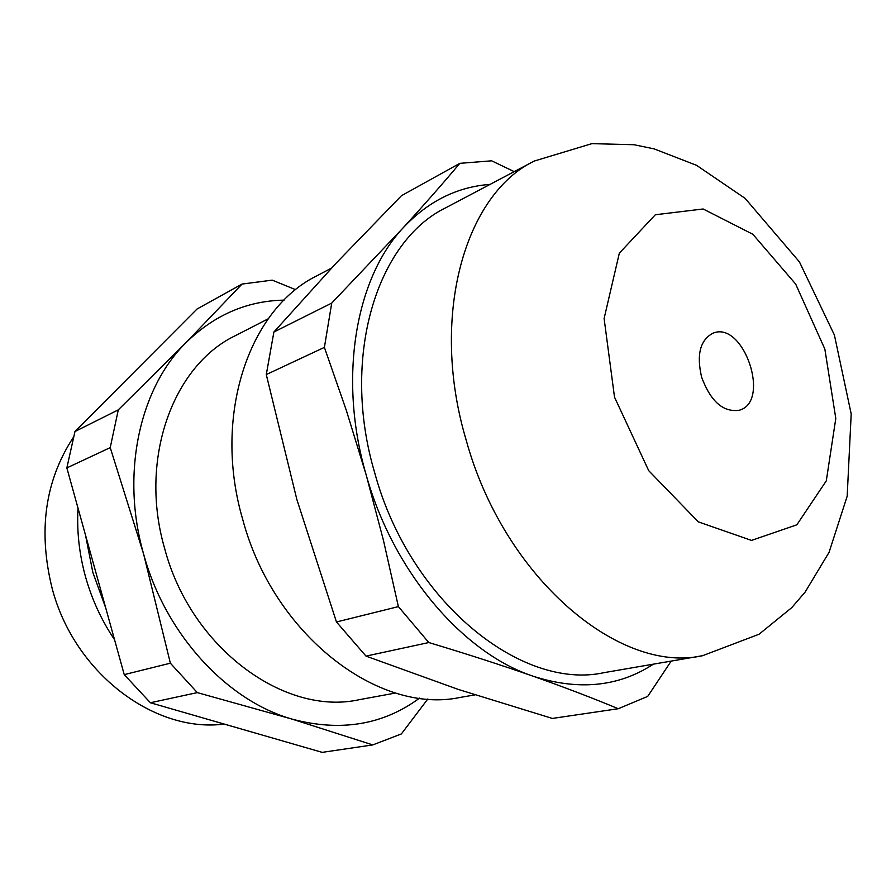<?xml version="1.0" encoding="UTF-8"?>
<svg xmlns="http://www.w3.org/2000/svg" width="896" height="896" viewBox="0 0 896 896"><rect width="100%" height="100%" fill="white"/><g stroke="black" fill="none" stroke-linecap="round" stroke-linejoin="round"><path stroke-width="1.34" d="M295.714 289.71L272.238 280.134L242.043 284.066L185.842 342.81L118.294 409.853L110.23 447.608L143.573 553.896L170.363 663.186L197.299 692.608L291.838 719.04C340.357 732.032 382.928 725.066 419.552 698.118M490.078 184.386C457.184 186.838 428.299 201.219 403.413 227.539L331.733 303.083L273.896 332.013L266.28 374.573L324.397 347.379L346.349 410.424L366.15 474.813C393.053 571.626 462.918 652.882 532.806 676.11C564.256 687.198 592.738 698.074 618.262 708.725L552.339 718.435L458.203 689.394L366.005 656.118L428.803 642.544C466.491 653.856 501.155 665.045 532.806 676.11C578.48 690.872 618.666 686.885 653.386 664.16M284.088 300.138C246.96 300.821 214.211 315.045 185.842 342.81C139.675 388.416 120.613 473.771 143.573 553.896C165.334 634.278 226.979 700.65 291.838 719.04L372.781 744.912L401.363 733.947L427.851 698.947M242.043 284.066L197.053 309.008L74.962 431.525L66.853 467.914L124.242 674.632L170.363 663.186M66.853 467.914L110.23 447.608M124.242 674.632L150.394 702.755L322.202 752.36L372.781 744.912M150.394 702.755L197.299 692.608M74.962 431.525L118.294 409.853M266.28 374.573L296.845 499.442L336.459 621.981L398.384 606.614L428.803 642.544M514.226 171.64L491.658 160.821L459.827 163.341C443.419 182.907 424.614 204.31 403.413 227.539C355.6 277.973 337.904 378.258 366.15 474.813L383.466 540.422L398.384 606.614M701.635 377.227C710.696 401.498 723.229 412.507 739.234 410.245C771.333 401.834 743.568 320.275 713.003 333.189C700.146 339.954 696.36 354.626 701.635 377.227M534.307 161.034L445.928 207.693C376.925 240.957 340.368 357.09 374.696 472.763C409.674 601.686 521.562 690.995 604.184 672.627L702.677 655.67L759.08 634.222L791.829 607.566L805.134 592.066L829.058 552.35L847.179 496.205L851.2 413.963L834.389 335.003L799.434 261.901L745.114 198.374L696.539 165.312L654.125 148.882L634.066 144.726L591.909 143.64L534.307 161.034C464.912 194.197 429.24 316.534 466.234 440.306C504.134 578.234 619.808 674.498 702.677 655.67M618.262 708.725L647.707 696.394L671.194 661.091M78.019 508.144C76.709 530.925 79.195 553.739 85.456 576.576C91.84 599.379 101.539 620.424 114.554 639.71M73.147 437.707C44.979 480.85 37.968 531.059 52.136 588.347C74.278 673.322 154.605 733.107 224.022 724.102M273.896 332.013L336.134 263.178L401.442 195.709L459.827 163.341M331.733 303.083L324.397 347.379M336.459 621.981L366.005 656.118M331.598 268.038L316.792 275.856C249.245 308.806 212.206 415.531 242.749 519.546C273.638 635.499 379.109 714.93 460.286 697.402L474.902 694.882M268.274 318.774L235.357 335.675C173.174 365.355 138.477 458.92 164.674 548.576C190.96 648.458 285.018 716.285 359.262 699.686L395.651 693M614.51 397.141L648.715 470.669L698.331 521.875L751.498 540.411L796.846 524.81L826.291 480.85L835.8 418.466L824.846 349.07L795.682 284.088L752.864 234.282L703.147 208.981L655.323 214.76L619.326 253.187L604.106 318.517L614.51 397.141M105.773 608.082L92.826 572.365L85.467 534.946M130.357 375.939L143.506 362.734M250.41 731.64L222.992 723.722"/></g></svg>
